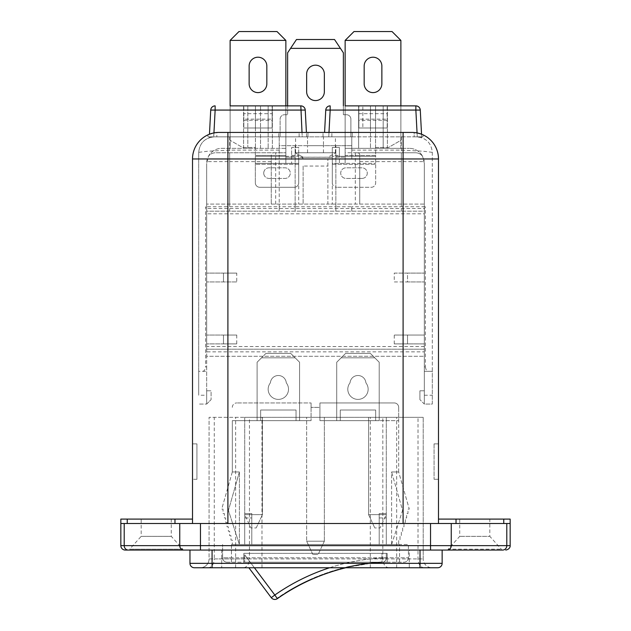 <?xml version="1.0" encoding="UTF-8"?>
<svg xmlns="http://www.w3.org/2000/svg" width="631" height="631" viewBox="0 0 631 631"><rect width="100%" height="100%" fill="white"/><g stroke="black" fill="none" stroke-linecap="round" stroke-linejoin="round"><path stroke-width="0.47" stroke-dasharray="3.15 2.37" d="M361.957 178.431A5.308 5.308 0 0 0 367.266 173.123A5.308 5.308 0 0 0 361.957 167.814L346.025 167.814A5.308 5.308 0 0 0 340.716 173.123A5.308 5.308 0 0 0 346.025 178.431L361.957 178.431A5.308 5.308 0 0 0 367.266 173.123A5.308 5.308 0 0 0 361.957 167.814L346.025 167.814A5.308 5.308 0 0 0 340.716 173.123A5.308 5.308 0 0 0 346.025 178.431L361.957 178.431M381.865 66.058A8.85 8.85 0 0 0 373.016 57.208A8.85 8.85 0 0 0 364.166 66.058L364.166 83.757A8.85 8.85 0 0 0 373.016 92.607A8.85 8.85 0 0 0 381.865 83.757L381.865 66.058M400.882 140.311L400.882 40.4L345.141 40.4L345.141 155.423L375.666 155.423L375.666 147.465L388.499 147.465L400.882 140.311L400.882 105.874L345.141 105.874L345.141 155.423L375.666 155.423L375.666 147.465L388.499 147.465L400.882 140.311M358.858 119.149L358.858 105.874L358.858 127.998L387.174 127.998L358.858 127.998L387.174 127.998L387.174 105.874L387.174 127.998L387.174 113.675L358.858 113.675L358.858 127.998L358.858 119.149L387.174 119.149M358.858 105.874L387.174 105.874M387.174 113.675L387.174 127.998L358.858 127.998L358.858 113.675M345.141 156.314L375.666 156.314L375.666 182.856A4.425 4.425 0 0 1 371.241 187.281L336.733 187.281L371.241 187.281A4.425 4.425 0 0 0 375.666 182.856L375.666 155.423L375.666 156.314L332.308 156.314L339.391 156.314L339.391 155.423L332.308 155.423L332.308 182.856A4.425 4.425 0 0 0 336.733 187.281A4.425 4.425 0 0 1 332.308 182.856L332.308 156.314L332.308 163.39L339.391 163.39L339.391 147.465L332.308 147.465L332.308 155.423L339.391 155.423L339.391 147.465L332.308 147.465L332.308 163.39L375.666 163.39L345.141 163.39L345.141 155.423L345.141 163.39L339.391 163.39L339.391 156.314L345.141 156.314L345.141 163.39M345.141 40.4L353.991 31.55L392.04 31.55L400.882 40.4M387.174 120.308L358.858 120.308M206.668 390.794L206.668 404.061L198.702 404.061L206.668 404.061L211.093 399.636L206.668 404.061L206.668 390.794L211.093 390.794L211.093 399.636L211.093 390.794L206.668 390.794M394.249 343.895L394.249 335.045L424.332 335.045L424.332 343.895L394.249 343.895L424.332 343.895L424.332 356.286L206.668 356.286L206.668 404.061L206.668 371.328L198.702 371.328L198.702 395.219L206.668 395.219M332.308 204.089L424.332 204.089L424.332 163.39L424.332 349.203L206.668 349.203L424.332 349.203L424.332 204.089L206.668 204.089L271.259 204.089L271.259 154.54L271.259 204.089L327.891 204.089L327.891 158.965L327.891 204.089L332.308 204.089L332.308 157.237L303.195 157.237L295.15 152.773L335.408 152.773L335.408 136.848L416.815 136.848C426.154 137.826 431.312 142.992 432.298 152.331L432.298 404.061L424.332 404.061L424.332 356.286L206.668 356.286L206.668 351.861L424.332 351.861M206.668 213.822L206.668 211.172L424.332 211.172L424.332 213.822L206.668 213.822L206.668 351.861M279.225 158.965L279.225 145.69L351.775 145.69L351.775 158.965L335.85 158.965L335.85 145.69L335.85 158.965L295.15 158.965L295.15 145.69L295.15 158.965L279.225 158.965L279.225 211.172L206.668 211.172L206.668 209.326L205.588 206.747L205.588 366.903L206.668 366.903L206.668 209.326M206.668 366.903L206.668 371.328L198.702 371.328L198.702 152.331C199.688 142.992 204.846 137.826 214.185 136.848L209.35 137.621L214.185 136.848L302.233 136.848L214.185 136.848L279.225 136.848L279.225 206.747L295.15 206.747L295.15 211.172L295.15 206.747L335.85 206.747L335.85 211.172L335.85 206.747L351.775 206.747L351.775 211.172L351.775 206.747L425.412 206.747L424.332 209.326L424.332 211.172L279.225 211.172L279.225 206.747L205.588 206.747M375.555 127.998L375.555 105.874L375.555 148.348L358.637 148.348L358.637 105.874L400.882 105.874L345.141 105.874L358.637 105.874L358.637 148.348L345.141 148.348L409.29 148.348L345.141 148.348L400.882 148.348L383.191 148.348L383.191 105.874L383.191 148.348L375.555 148.348L375.555 127.998L383.191 127.998M370.468 127.998L370.468 105.874L370.468 148.348L370.468 127.998L362.841 127.998L362.841 105.874L362.841 127.998M279.225 150.115L229.668 150.115L207.773 151.227L198.702 152.331C199.688 142.992 204.846 137.826 214.185 136.848L307.534 136.848L279.225 136.848L279.225 145.69L307.534 145.69L307.534 136.848L307.534 145.69L323.466 145.69L323.466 136.848L335.408 136.848M213.941 132.92L213.657 136.856L214.185 136.848L213.735 136.848L215.139 110.07L300.829 110.07L302.233 136.848L306.65 136.848L302.233 136.848L302.004 132.423M359.741 154.54L359.741 204.089L359.741 154.54C359.623 153.175 358.148 152.599 355.316 152.812L415.482 152.773A8.85 8.85 0 0 1 422.565 156.314L424.332 163.39A15.041 15.041 0 0 0 409.29 148.348A15.041 15.041 0 0 1 422.565 156.314A8.85 8.85 0 0 0 415.482 152.773L345.141 152.773L345.141 105.874L345.141 157.198L335.85 157.198L335.85 152.773L327.891 157.198L303.109 157.198L295.15 152.773L335.408 152.773M229.668 152.773L285.859 152.773L285.859 148.348L221.71 148.348A15.041 15.041 0 0 0 206.668 163.39L208.435 156.314A15.041 15.041 0 0 1 221.71 148.348L285.859 148.348L285.859 157.198L285.859 152.773L215.518 152.773A8.85 8.85 0 0 0 208.435 156.314A8.85 8.85 0 0 1 215.518 152.773L229.668 152.773L229.668 161.623L271.259 161.623M424.332 346.553L206.668 346.553L206.668 163.39L206.668 208.514L424.332 208.514M432.298 152.331L423.227 151.227L401.332 150.115L351.775 150.115L351.775 136.848L416.815 136.848L328.767 136.848L416.815 136.848C426.154 137.826 431.312 142.992 432.298 152.331L432.298 371.328L424.332 371.328L424.332 404.061L419.907 399.636L424.332 404.061L424.332 390.794L419.907 390.794L424.332 390.794L424.332 404.061L432.298 404.061L432.298 371.328L424.332 371.328L424.332 209.326M198.702 152.331L198.702 395.219M295.592 152.773L295.592 136.848M295.15 152.773L295.15 157.198L285.859 157.198L295.15 157.198L295.15 152.773M295.15 158.965L295.15 206.747L295.15 158.965M335.85 158.965L335.85 206.747L335.85 158.965M351.775 158.965L351.775 150.115M328.996 132.423L328.767 136.848L324.35 136.848L328.767 136.848L330.171 110.07L415.861 110.07L417.265 136.848L416.815 136.848L421.65 137.621L417.265 136.848L417.059 132.92M351.775 136.848L323.466 136.848L323.466 145.69L351.775 145.69L351.775 136.848M202.598 371.328C204.16 371.217 205.154 369.742 205.588 366.903M424.332 366.903L425.412 366.903L425.412 206.747M425.412 366.903C425.838 369.734 426.84 371.209 428.402 371.328M345.141 152.812L345.141 157.198L335.85 157.198L335.85 152.773L327.805 157.237M303.109 166.048L303.109 204.089L303.109 166.048L327.891 166.048M275.684 204.089L275.684 152.812L285.859 152.812M303.195 157.237L298.692 157.237L298.692 204.089M206.668 346.553L206.668 208.514M236.751 335.045L206.668 335.045L223.477 335.045L223.477 343.895L206.668 343.895L236.751 343.895L223.477 343.895L223.477 335.045L236.751 335.045L236.751 343.895M424.332 213.822L424.332 335.045L407.523 335.045L407.523 343.895L407.523 335.045L394.249 335.045M394.249 273.105L424.332 273.105L407.523 273.105L407.523 281.954L424.332 281.954L394.249 281.954L394.249 273.105L407.523 273.105L407.523 281.954L394.249 281.954M236.751 273.105L206.668 273.105L223.477 273.105L223.477 281.954L223.477 273.105L236.751 273.105L236.751 281.954L206.668 281.954L236.751 281.954M323.466 152.773L323.466 145.69M307.534 152.773L307.534 145.69M285.859 156.314L255.334 156.314L298.692 156.314L298.692 147.465L291.609 147.465L291.609 155.423L291.609 147.465L298.692 147.465L298.692 182.856A4.425 4.425 0 0 1 294.267 187.281A4.425 4.425 0 0 0 298.692 182.856L298.692 156.314L285.859 156.314L285.859 105.874L285.859 148.348L285.859 105.874L230.118 105.874L285.859 105.874L230.118 105.874L230.118 148.348L230.118 40.4L285.859 40.4L285.859 155.423L255.334 155.423L255.334 147.465L242.501 147.465L230.118 140.311L242.501 147.465L255.334 147.465L255.334 163.39L285.859 163.39L285.859 155.423L255.334 155.423L255.334 182.856L255.334 156.314L255.334 163.39L298.692 163.39L285.859 163.39L285.859 156.314L285.859 163.39M215.139 105.874L215.139 110.07L210.722 110.07L209.46 134.214M306.65 136.848L306.421 132.423L306.65 136.848M209.35 137.621L209.318 136.848L209.35 137.621M260.532 148.348L260.532 105.874L260.532 148.348M268.159 127.998L268.159 105.874L268.159 148.348L268.159 127.998L260.532 127.998M272.363 148.348L272.363 105.874L272.363 148.348M243.605 148.348L243.605 105.874L243.605 148.348M247.809 148.348L247.809 105.874L247.809 148.348M255.445 127.998L255.445 105.874L255.445 148.348L255.445 127.998L247.809 127.998M300.829 105.874L300.829 110.07L305.246 110.07M422.242 134.498L414.157 132.51L414.157 136.848L323.025 136.848L423.007 136.848L414.157 136.848L414.157 132.51A26.541 26.541 0 0 0 411.948 132.423L323.025 132.423L411.948 132.423A26.541 26.541 0 0 1 414.157 132.51L421.54 134.214L421.682 136.848L420.278 110.07L415.861 110.07L415.861 105.874M330.171 105.874L330.171 110.07L325.754 110.07L324.579 132.423M421.682 136.848L421.65 137.621L421.682 136.848M400.882 148.348L400.882 105.874L400.882 148.348M387.395 148.348L387.395 105.874L387.395 148.348M275.684 152.812C272.86 152.599 271.385 153.175 271.259 154.54M332.308 157.237C329.485 157.024 328.01 157.6 327.891 158.965M303.109 158.965C302.99 157.6 301.515 157.024 298.692 157.237M419.907 390.794L419.907 399.636L419.907 390.794M125.261 550.058L442.142 550.058L189.963 550.058L442.142 550.058L442.142 563.333L420.017 563.333L420.017 550.058M141.186 519.092L171.269 519.092L141.186 519.092L141.186 536.342L171.269 536.342L141.186 536.342L129.686 549.175L182.777 549.175L182.777 550.058L129.686 550.058L182.777 550.058M171.269 519.092L171.269 536.342L182.777 549.175L129.686 549.175L129.686 550.058M448.223 550.058L448.223 549.175L501.314 549.175L448.223 549.175L459.731 536.342L459.731 519.092L489.814 519.092L489.814 536.342L459.731 536.342L489.814 536.342L501.314 549.175L501.314 550.058L448.223 550.058L501.314 550.058M438.49 519.092L438.49 523.517L403.099 523.517L438.49 523.517L438.49 519.092L510.163 519.092M503.759 523.517L456.024 523.517L503.759 523.517L503.759 519.092M421.54 134.214A26.541 26.541 0 0 0 411.948 132.423L219.052 132.423A26.541 26.541 0 0 0 192.51 158.965L192.51 523.517L120.836 523.517L510.163 523.517M343.374 105.874L343.374 114.724L346.466 114.724A4.425 4.425 0 0 1 350.891 119.149L350.891 136.848L352.224 136.848L352.224 132.423L278.776 132.423L352.224 132.423L352.224 136.848L278.776 136.848L280.109 136.848L280.109 119.149A4.425 4.425 0 0 1 284.534 114.724L287.626 114.724L287.626 52.783L290.575 48.358L340.425 48.358L343.374 52.783L343.374 114.724L346.466 114.724A4.425 4.425 0 0 1 350.891 119.149L350.891 136.848L280.109 136.848L280.109 119.149A4.425 4.425 0 0 1 284.534 114.724L287.626 114.724L287.626 105.874M278.776 136.848L278.776 132.423L278.776 136.848M510.163 545.634L451.244 545.634A4.425 4.141 -90 0 1 447.103 550.058L502.647 550.058A4.425 4.141 -90 0 0 506.796 545.634L506.796 523.517M192.51 158.965L403.099 158.965L403.099 523.517L192.51 523.517L192.51 519.092L192.51 523.517L120.836 523.517M192.51 443.877L192.51 479.276L192.51 443.877L196.935 443.877L192.51 443.877M262.409 417.336L244.71 417.336L262.409 417.336L262.409 514.667L262.409 417.336M306.65 417.336L324.35 417.336L306.65 417.336L306.65 541.209L306.65 417.336M249.458 417.336L423.204 417.336L209.074 417.336L249.458 417.336L249.458 558.908L261.975 558.908L261.975 417.336M368.591 417.336L386.29 417.336L368.591 417.336L368.591 514.667L368.591 417.336M489.814 519.092L459.731 519.092M438.49 523.517L456.024 523.517L438.49 523.517L438.49 158.965L403.099 158.965L403.099 132.423M403.099 523.517L192.51 523.517M261.975 567.758L261.975 558.908L423.204 558.908L209.074 558.908A8.85 8.85 0 0 1 200.224 567.758L432.054 567.758L200.224 567.758A8.85 8.85 0 0 0 209.074 558.908L209.074 417.336L209.074 558.908L214.256 558.908L214.256 417.336M420.017 567.758L420.017 563.333L189.963 563.333A4.425 4.425 0 0 0 194.387 567.758L437.717 567.758A4.425 4.425 0 0 0 442.142 563.333M409.29 567.758L221.71 567.758L409.29 567.758L409.29 550.058L221.71 550.058L221.71 567.758L221.71 550.058L409.29 550.058L409.29 567.758M194.387 567.758A4.425 4.425 0 0 1 189.963 563.333L189.963 550.058M423.204 558.908L423.204 417.336L423.204 558.908A8.85 8.85 0 0 0 432.054 567.758A8.85 8.85 0 0 1 423.204 558.908M456.024 519.092L456.024 523.517M192.51 519.092L120.836 519.092M174.976 519.092L174.976 523.517M438.49 479.276L438.49 443.877L438.49 479.276L434.065 479.276L438.49 479.276M219.052 132.423L299.133 132.423L219.052 132.423A26.541 26.541 0 0 0 216.843 132.51A26.541 26.541 0 0 1 219.052 132.423M307.975 132.423L299.133 132.423L307.975 132.423L307.975 136.848L299.133 136.848L307.975 136.848L307.975 132.423M208.932 134.427L216.843 132.51L216.843 136.848L299.133 136.848L207.993 136.848L216.843 136.848L216.843 132.51L208.758 134.498M207.993 136.848L207.993 134.837L207.993 136.848M423.007 134.837L423.007 136.848L423.007 134.837A26.541 26.541 0 0 0 422.068 134.427M323.025 136.848L323.025 132.423L323.025 136.848M434.065 443.877L434.065 479.276L434.065 443.877L438.49 443.877L434.065 443.877M324.35 541.209L324.35 417.336L324.35 541.209L306.65 541.209L324.35 541.209L318.158 554.483L312.842 554.483L318.158 554.483L324.35 541.209M312.842 554.483L306.65 541.209L312.842 554.483M386.29 514.667L386.29 417.336L386.29 514.667L368.591 514.667L386.29 514.667L380.091 527.942L374.782 527.942L380.091 527.942L386.29 514.667M368.591 514.667L374.782 527.942L368.591 514.667M196.935 479.276L192.51 479.276L196.935 479.276L196.935 443.877L196.935 479.276M244.71 514.667L244.71 417.336L244.71 514.667L262.409 514.667L244.71 514.667L250.909 527.942L256.218 527.942L250.909 527.942L244.71 514.667M256.218 527.942L262.409 514.667L256.218 527.942M306.65 74.024A8.85 8.85 0 0 1 315.5 65.174A8.85 8.85 0 0 1 324.35 74.024L324.35 91.716A8.85 8.85 0 0 1 315.5 100.566A8.85 8.85 0 0 1 306.65 91.716L306.65 74.024M340.425 48.358L334.525 39.516L296.475 39.516L290.575 48.358M263.734 173.123A5.308 5.308 0 0 1 269.043 167.814L284.975 167.814A5.308 5.308 0 0 1 290.284 173.123A5.308 5.308 0 0 1 284.975 178.431L269.043 178.431A5.308 5.308 0 0 1 263.734 173.123A5.308 5.308 0 0 1 269.043 167.814L284.975 167.814A5.308 5.308 0 0 1 290.284 173.123A5.308 5.308 0 0 1 284.975 178.431L269.043 178.431A5.308 5.308 0 0 1 263.734 173.123M257.984 57.208A8.85 8.85 0 0 1 266.834 66.058L266.834 83.757A8.85 8.85 0 0 1 257.984 92.607A8.85 8.85 0 0 1 249.135 83.757L249.135 66.058A8.85 8.85 0 0 1 257.984 57.208M272.142 119.149L272.142 105.874L272.142 127.998L243.826 127.998L272.142 127.998L243.826 127.998L243.826 105.874L243.826 127.998L243.826 113.675L243.826 127.998L272.142 127.998L272.142 119.149L243.826 119.149M272.142 105.874L243.826 105.874M272.142 113.675L272.142 127.998L272.142 113.675L243.826 113.675M294.267 187.281L259.759 187.281A4.425 4.425 0 0 1 255.334 182.856A4.425 4.425 0 0 0 259.759 187.281L294.267 187.281M291.609 156.314L291.609 163.39L291.609 156.314M285.859 40.4L277.009 31.55L238.96 31.55L230.118 40.4M243.826 120.308L272.142 120.308M347.799 389.224A10.175 10.175 0 0 0 357.974 399.399A10.175 10.175 0 0 0 365.909 382.859A7.966 7.966 0 0 0 357.974 375.508A7.966 7.966 0 0 0 350.031 382.859A10.175 10.175 0 0 0 357.974 399.399A10.175 10.175 0 0 0 365.909 382.859A7.966 7.966 0 0 0 357.974 375.508A7.966 7.966 0 0 0 350.031 382.859A10.175 10.175 0 0 0 357.974 399.399A10.175 10.175 0 0 0 365.909 382.859A7.966 7.966 0 0 0 357.974 375.508A7.966 7.966 0 0 0 350.031 382.859A10.175 10.175 0 0 0 357.974 399.399A10.175 10.175 0 0 0 365.909 382.859A7.966 7.966 0 0 0 357.974 375.508A7.966 7.966 0 0 0 350.031 382.859A10.175 10.175 0 0 0 347.799 389.224M379.207 362.241L370.358 353.392L374.782 357.816L341.158 357.816L336.733 362.241L336.733 420.64L379.207 420.64L379.207 362.241L370.358 353.392L345.583 353.392L370.358 353.392L374.782 357.816L341.158 357.816L336.733 362.241L336.733 420.64L379.207 420.64L379.207 362.241L374.782 357.816L341.158 357.816L345.583 353.392L336.733 362.241L336.733 420.64L379.207 420.64L379.207 362.241L374.782 357.816L341.158 357.816L336.733 362.241L336.733 420.64L379.207 420.64L379.207 362.241M370.358 353.392L345.583 353.392L370.358 353.392M345.583 353.392L341.158 357.816L345.583 353.392M268.159 389.224A10.175 10.175 0 0 0 278.334 399.399A10.175 10.175 0 0 0 286.277 382.859A7.966 7.966 0 0 0 278.334 375.508A7.966 7.966 0 0 0 270.399 382.859A10.175 10.175 0 0 0 278.334 399.399A10.175 10.175 0 0 0 286.277 382.859A7.966 7.966 0 0 0 278.334 375.508A7.966 7.966 0 0 0 270.399 382.859A10.175 10.175 0 0 0 278.334 399.399A10.175 10.175 0 0 0 286.277 382.859A7.966 7.966 0 0 0 278.334 375.508A7.966 7.966 0 0 0 270.399 382.859A10.175 10.175 0 0 0 278.334 399.399A10.175 10.175 0 0 0 286.277 382.859A7.966 7.966 0 0 0 278.334 375.508A7.966 7.966 0 0 0 270.399 382.859A10.175 10.175 0 0 0 268.159 389.224M299.575 362.241L290.725 353.392L295.15 357.816L261.526 357.816L257.101 362.241L257.101 420.64L299.575 420.64L299.575 362.241L290.725 353.392L265.951 353.392L290.725 353.392L295.15 357.816L261.526 357.816L257.101 362.241L257.101 420.64L299.575 420.64L299.575 362.241L295.15 357.816L261.526 357.816L265.951 353.392L257.101 362.241L257.101 420.64L299.575 420.64L299.575 362.241L295.15 357.816L261.526 357.816L257.101 362.241L257.101 420.64L299.575 420.64L299.575 362.241M290.725 353.392L265.951 353.392L290.725 353.392M265.951 353.392L261.526 357.816L265.951 353.392M370.192 562.978L349.006 566.567L370.192 562.978L370.334 563.404L349.14 566.985L370.334 563.404M349.006 566.567L349.14 566.985M346.403 567.166C345.559 566.819 373.513 562.087 372.897 562.686C373.513 562.087 345.575 566.819 346.403 567.166L346.545 567.592C345.701 567.245 373.655 562.513 373.039 563.112C373.655 562.513 345.717 567.237 346.545 567.592M372.897 562.686L373.039 563.112M375.666 420.64L319.925 420.64L398.674 420.64L319.925 420.64L375.666 420.64L375.666 410.016L375.666 420.64L375.666 410.016L375.666 420.64L375.666 410.016L340.275 410.016L340.275 420.64L340.275 410.016L375.666 410.016L340.275 410.016L375.666 410.016L375.666 420.64L375.666 410.016L340.275 410.016L340.275 420.64L340.275 410.016L340.275 420.64L340.275 410.016L375.666 410.016L375.666 420.64M296.034 420.64L260.642 420.64L296.034 420.64L260.642 420.64L296.034 420.64L260.642 420.64L296.034 420.64L260.642 420.64L296.034 420.64L296.034 410.016L296.034 420.64L296.034 410.016L296.034 420.64L296.034 410.016L260.642 410.016L260.642 420.64L260.642 410.016L296.034 410.016L260.642 410.016L296.034 410.016L296.034 420.64L296.034 410.016L260.642 410.016L260.642 420.64L260.642 410.016L260.642 420.64L260.642 410.016L296.034 410.016L296.034 420.64M232.326 420.64L311.075 420.64L232.326 420.64L311.075 420.64L232.326 420.64L232.326 471.956L239.401 471.956L239.401 544.514L386.29 544.514L232.311 544.514L232.311 540.089L230.985 540.089L230.985 535.664L229.66 535.664L229.66 531.239L228.335 531.239L228.335 526.814L227.01 526.814L227.01 522.389L225.685 522.389L225.685 517.964L224.36 517.964L224.36 513.547L223.035 513.547L223.035 509.122L221.71 509.122L232.326 471.956L239.401 471.956L239.401 544.514L232.311 544.514L232.311 540.089L230.985 540.089L230.985 535.664L229.66 535.664L229.66 531.239L228.335 531.239L228.335 526.814L227.01 526.814L227.01 522.389L225.685 522.389L225.685 517.964L224.36 517.964L224.36 513.547L223.035 513.547L223.035 509.122L221.71 509.122L232.326 471.956L239.401 471.956L228.422 510.4L239.401 544.514L228.422 510.4L239.401 471.956L232.326 471.956L232.326 420.64M231.443 544.514L399.557 544.514L231.443 544.514L231.443 557.788L399.557 557.788L399.557 544.514L408.407 544.514L399.557 544.514L399.557 557.788L408.407 557.788L408.407 544.514L408.407 557.788A4.425 4.425 0 0 1 403.982 562.213L399.557 562.213L403.982 562.213A4.425 4.425 0 0 0 408.407 557.788L231.443 557.788L231.443 544.514M391.599 544.514L386.29 544.514L391.599 544.514L391.599 471.956L398.674 471.956L409.29 509.122L407.965 509.122L407.965 513.547L406.64 513.547L406.64 517.964L405.315 517.964L405.315 522.389L403.99 522.389L403.99 526.814L402.665 526.814L402.665 531.239L401.34 531.239L401.34 535.664L400.015 535.664L400.015 540.089L398.689 540.089L398.689 544.514L391.599 544.514L391.599 471.956L398.674 471.956L409.29 509.122L407.965 509.122L407.965 513.547L406.64 513.547L406.64 517.964L405.315 517.964L405.315 522.389L403.99 522.389L403.99 526.814L402.665 526.814L402.665 531.239L401.34 531.239L401.34 535.664L400.015 535.664L400.015 540.089L398.689 540.089L398.689 544.514L391.599 544.514L402.578 510.4L391.599 471.956L398.674 471.956L398.674 420.64L398.674 471.956L391.599 471.956L402.578 510.4L391.599 544.514M311.075 407.366L311.075 420.64L311.075 402.941L311.075 407.366L319.925 407.366L319.925 420.64L319.925 402.941L319.925 420.64L319.925 402.941L319.925 407.366L311.075 407.366M386.29 513.547L386.29 544.514L386.29 513.547L379.207 513.547L386.29 513.547L386.29 544.514L386.29 517.964L379.207 517.964L379.207 544.514L379.207 513.547L379.207 544.514L379.207 513.547L379.207 517.964L386.29 517.964L386.29 513.547M251.793 513.547L251.793 544.514L251.793 513.547L244.71 513.547L251.793 513.547L251.793 544.514L251.793 517.964L244.71 517.964L244.71 544.514L244.71 513.547L244.71 544.514L244.71 513.547L244.71 517.964L251.793 517.964L251.793 513.547M227.018 562.213L399.557 562.213L227.018 562.213A4.425 4.425 0 0 1 222.593 557.788L222.593 544.514L222.593 557.788L231.443 557.788L222.593 557.788A4.425 4.425 0 0 0 227.018 562.213A4.425 4.425 0 0 1 222.593 557.788M243.826 562.213L387.174 562.213L243.826 562.213L243.826 553.363L243.826 562.213M398.674 407.366L398.674 420.64L398.674 407.366A4.425 4.425 0 0 0 394.249 402.941L319.925 402.941L394.249 402.941A4.425 4.425 0 0 1 398.674 407.366M311.075 402.941L311.075 420.64L311.075 402.941L236.751 402.941L311.075 402.941M232.326 407.366A4.425 4.425 0 0 1 236.751 402.941A4.425 4.425 0 0 0 232.326 407.366M387.174 553.363L243.826 553.363L387.174 553.363L387.174 562.213L387.174 553.363M248.866 567.758L271.275 597.675L274.816 595.025L244.71 554.83L244.71 553.363L381.865 553.363L244.71 553.363L244.71 562.213L244.71 554.83L254.396 567.758M381.865 553.363L386.29 553.363L381.865 553.363L382.11 562.402L381.865 557.985A207.055 207.055 0 0 0 274.816 595.025L277.348 598.653A202.63 202.63 0 0 1 382.11 562.402A4.425 4.425 0 0 0 386.29 557.985L386.29 553.363L386.29 557.985A4.425 4.425 0 0 1 382.11 562.402A202.63 202.63 0 0 0 345.843 567.758A202.63 202.63 0 0 1 382.11 562.402A4.425 4.425 0 0 0 386.29 557.985L381.865 557.985L381.865 553.363M308.898 580.567A202.63 202.63 0 0 0 285.212 593.424A202.63 202.63 0 0 1 308.898 580.567L308.764 580.149L308.898 580.567M260.642 410.016L296.034 410.016L260.642 410.016L260.642 420.64L260.642 410.016M340.275 410.016L375.666 410.016L340.275 410.016L340.275 420.64L340.275 410.016M274.816 599.45A4.425 4.425 0 0 0 277.348 598.653A202.63 202.63 0 0 1 382.11 562.402M285.062 592.99L285.212 593.424L285.062 592.99A203.079 203.079 0 0 1 308.764 580.149A203.079 203.079 0 0 0 285.062 592.99M382.086 561.961A203.079 203.079 0 0 0 277.096 598.291A203.079 203.079 0 0 1 382.086 561.961M332.308 164.273L375.666 164.273L332.308 164.273M229.668 136.848L229.668 211.172M401.332 136.848L401.332 211.172M424.332 395.219L432.298 395.219M355.316 152.812L355.316 204.089M229.668 204.089L229.668 161.623L206.771 161.623M401.332 204.089L401.332 161.623L424.229 161.623M359.741 161.623L401.332 161.623L401.332 152.773M415.482 152.773A8.85 8.85 0 0 1 422.565 156.314M128.353 550.058A4.425 4.141 90 0 1 124.204 545.634L120.836 545.634M451.244 523.517L451.244 545.634L124.204 545.634L124.204 523.517M200.469 550.058L200.469 523.517M183.897 550.058A4.425 4.141 90 0 1 179.756 545.634L179.756 523.517M430.531 550.058L430.531 523.517M212.079 567.758L212.079 550.058M389.075 567.758A8.85 6.255 90 0 1 382.82 558.908L382.82 417.336M370.302 567.758L370.302 417.336M424.277 567.758A8.85 6.255 90 0 1 418.022 558.908L418.022 417.336M396.662 567.758L396.662 417.336M235.623 567.758L235.623 417.336M208.001 567.758A8.85 6.255 -90 0 0 214.256 558.908L249.458 558.908A8.85 6.255 -90 0 1 243.203 567.758M127.241 519.092L127.241 523.517M227.901 132.423L227.901 523.517M299.133 136.848L299.133 132.423L299.133 136.848M331.867 136.848L331.867 132.423L331.867 136.848M291.609 155.423L298.692 155.423L291.609 155.423M298.692 164.273L255.334 164.273L298.692 164.273M329.587 567.758A207.055 207.055 0 0 1 381.865 557.985L386.29 557.985M399.557 562.213L399.557 557.788L399.557 562.213M231.443 562.213L231.443 557.788L231.443 562.213M408.407 557.788A4.425 4.425 0 0 1 403.982 562.213"/><path stroke-width="0.95" d="M381.865 66.058A8.85 8.85 0 0 0 373.016 57.208A8.85 8.85 0 0 0 364.166 66.058L364.166 83.757A8.85 8.85 0 0 0 373.016 92.607A8.85 8.85 0 0 0 381.865 83.757L381.865 66.058M345.141 40.4L345.141 105.874L415.861 105.874L400.882 105.874L400.882 40.4L392.04 31.55L353.991 31.55L345.141 40.4L400.882 40.4M209.46 134.214L210.722 110.07L215.139 110.07L213.941 132.92M306.421 132.423L305.246 110.07L306.421 132.423M230.118 40.4L230.118 105.874L300.829 105.874L285.859 105.874L285.859 40.4L230.118 40.4L238.96 31.55L277.009 31.55L285.859 40.4M210.722 110.07A4.425 4.425 0 0 1 215.139 105.874A4.425 4.425 0 0 0 210.722 110.07A4.425 4.425 0 0 1 215.139 105.874L215.139 110.07L305.246 110.07A4.425 4.425 0 0 0 300.829 105.874A4.425 4.425 0 0 1 305.246 110.07A4.425 4.425 0 0 0 300.829 105.874L302.004 132.423M417.059 132.92L415.861 110.07L420.278 110.07L421.54 134.214L423.007 134.837L422.242 134.498M324.579 132.423L325.754 110.07L330.171 110.07L328.996 132.423M325.754 110.07A4.425 4.425 0 0 1 330.171 105.874A4.425 4.425 0 0 0 325.754 110.07A4.425 4.425 0 0 1 330.171 105.874L330.171 110.07L415.861 110.07L415.861 105.874A4.425 4.425 0 0 1 420.278 110.07A4.425 4.425 0 0 0 415.861 105.874A4.425 4.425 0 0 1 420.278 110.07M189.963 550.058L189.963 563.333L442.142 563.333L442.142 550.058L447.103 550.058L125.261 550.058A4.425 4.425 0 0 1 120.836 545.634L120.836 523.517L510.163 523.517L510.163 519.092L503.759 519.092L503.759 523.517M120.836 545.634L506.796 545.634A4.425 4.141 90 0 1 502.647 550.058L447.103 550.058A4.425 4.141 90 0 0 451.244 545.634L451.244 523.517M438.49 523.517L438.49 158.965A26.541 26.541 0 0 0 411.948 132.423L219.052 132.423A26.541 26.541 0 0 0 192.51 158.965L192.51 523.517M442.142 563.333A4.425 4.425 0 0 1 437.717 567.758L194.387 567.758A4.425 4.425 0 0 1 189.963 563.333A4.425 4.425 0 0 0 194.387 567.758M438.49 519.092L456.024 519.092L456.024 523.517M456.024 519.092L503.759 519.092M120.836 523.517L120.836 519.092L127.241 519.092L127.241 523.517M192.51 519.092L174.976 519.092L174.976 523.517M174.976 519.092L127.241 519.092M403.099 132.423L403.099 158.965L438.49 158.965A26.541 26.541 0 0 0 423.007 134.837M422.068 134.427A26.541 26.541 0 0 0 421.54 134.214M340.425 48.358L290.575 48.358L296.475 39.516L334.525 39.516L343.374 52.783L343.374 105.874M287.626 105.874L287.626 52.783L290.575 48.358M306.65 91.716L306.65 74.024A8.85 8.85 0 0 1 315.5 65.174A8.85 8.85 0 0 1 324.35 74.024L324.35 91.716A8.85 8.85 0 0 1 315.5 100.566A8.85 8.85 0 0 1 306.65 91.716M257.984 57.208A8.85 8.85 0 0 1 266.834 66.058L266.834 83.757A8.85 8.85 0 0 1 257.984 92.607A8.85 8.85 0 0 1 249.135 83.757L249.135 66.058A8.85 8.85 0 0 1 257.984 57.208M254.396 567.758L274.816 595.025L271.275 597.675L248.866 567.758M271.275 597.675A4.425 4.425 0 0 0 274.816 599.45A4.425 4.425 0 0 1 271.275 597.675A4.425 4.425 0 0 0 277.348 598.653L274.816 595.025A207.055 207.055 0 0 1 329.587 567.758M345.843 567.758A202.63 202.63 0 0 0 277.348 598.653A202.63 202.63 0 0 1 345.843 567.758M510.163 523.517L510.163 545.634L506.796 545.634L506.796 523.517M430.531 550.058L430.531 523.517M200.469 550.058L200.469 523.517M183.897 550.058A4.425 4.141 -90 0 1 179.756 545.634L179.756 523.517M128.353 550.058A4.425 4.141 -90 0 1 124.204 545.634L124.204 523.517M212.079 567.758L212.079 550.058M420.017 567.758L420.017 550.058M403.099 523.517L403.099 158.965L227.901 158.965L227.901 523.517M227.901 132.423L227.901 158.965L192.51 158.965A26.541 26.541 0 0 1 219.052 132.423M438.49 158.965A26.541 26.541 0 0 0 411.948 132.423M274.816 599.45A4.425 4.425 0 0 0 277.348 598.653M510.163 545.634C510.329 545.358 510.447 549.246 505.739 550.058"/></g></svg>
